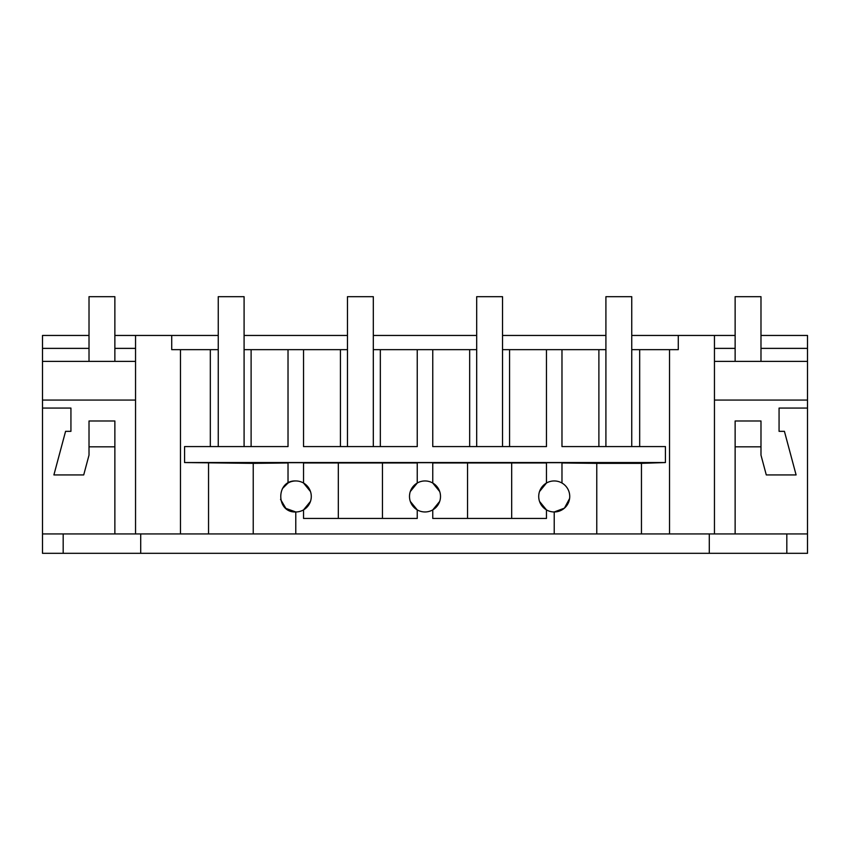 <?xml version="1.0" encoding="UTF-8"?>
<svg xmlns="http://www.w3.org/2000/svg" width="850" height="850" viewBox="0 0 850 850"><rect width="100%" height="100%" fill="white"/><g stroke="black" fill="none" stroke-linecap="round" stroke-linejoin="round"><path stroke-width="1.27" d="M569.585 498.546L564.432 508.141L554.221 511.966A15.502 15.502 0 0 0 569.734 496.464A15.502 15.502 0 0 0 554.221 480.951A15.502 15.502 0 0 0 538.719 496.464A15.502 15.502 0 0 0 554.221 511.966L554.221 533.938L807.5 533.938L807.5 553.318L42.5 553.318L42.5 408.074L70.933 408.074L42.5 408.074L42.5 400.074L135.543 400.074M89.016 335.453L42.5 335.453L42.5 400.074M631.752 335.453L735.133 335.453M760.984 335.453L807.5 335.453L807.5 348.373L760.984 348.373M114.867 335.453L218.248 335.453M244.088 335.453L347.469 335.453M373.309 335.453L476.691 335.453M502.531 335.453L605.912 335.453M63.176 553.318L63.176 533.938M554.221 533.938L180.466 533.938L180.466 349.658L171.721 349.658L171.721 335.453M42.5 533.938L180.466 533.938M89.016 446.834L114.867 446.834L114.867 533.938L114.867 420.994L89.016 420.994L89.016 455.122L83.714 474.927L53.901 474.927L65.578 431.332L70.933 431.332L70.933 408.074M42.5 361.367L135.543 361.367M42.5 348.373L89.016 348.373M114.867 348.373L135.543 348.373M678.279 335.453L678.279 349.658L669.534 349.658L669.534 533.938M714.457 335.453L714.457 533.938M714.457 348.373L735.133 348.373M714.457 361.367L807.5 361.367L807.5 348.373M807.5 361.367L807.5 408.074L779.067 408.074L807.5 408.074L807.5 533.938M135.543 335.453L135.543 533.938M140.707 553.318L140.707 533.938M709.293 553.318L709.293 533.938M786.824 553.318L786.824 533.938M310.473 501.415L303.535 509.894L303.535 518.426L417.244 518.426L417.244 509.894L410.306 501.415M295.779 533.938L295.779 511.966A15.502 15.502 0 0 0 311.281 496.464A15.502 15.502 0 0 0 295.779 480.951C275.772 480.006 275.772 512.922 295.779 511.966L285.887 508.406L280.543 499.375M439.694 501.415L432.756 509.894L432.756 518.426L546.465 518.426L546.465 509.894L539.527 501.415M288.022 462.963L253.226 463.346L253.226 533.938M295.779 480.951A15.502 15.502 0 0 0 288.022 483.034L282.444 488.559M253.226 463.346L184.577 462.549L184.577 446.579L288.022 446.579L288.022 349.658L244.088 349.658M208.548 533.938L208.548 463.346M218.248 349.658L210.322 349.658L210.322 446.579M210.322 349.658L180.466 349.658M760.984 446.834L760.984 420.994L735.133 420.994L735.133 533.938L735.133 446.834L760.984 446.834L760.984 455.122L766.286 474.927L796.099 474.927L784.423 431.332L779.067 431.332L779.067 408.074M714.457 400.074L807.5 400.074M641.452 533.938L641.452 463.346L665.423 462.549L184.577 462.549M639.678 446.579L639.678 349.658L669.534 349.658M502.531 349.658L561.977 349.658L561.977 446.579L665.423 446.579L665.423 462.549M641.452 463.346L596.774 463.346L596.774 533.938M561.977 462.963L596.774 463.346M561.977 349.658L605.912 349.658M639.678 349.658L631.752 349.658M347.469 349.658L288.022 349.658M476.691 349.658L373.309 349.658M425 480.951A15.502 15.502 0 0 0 409.498 496.464A15.502 15.502 0 0 0 425 511.966A15.502 15.502 0 0 0 440.502 496.464A15.502 15.502 0 0 0 425 480.951M410.284 491.566L417.244 483.034L417.244 462.687L432.756 462.687L432.756 483.034L439.716 491.566M310.494 491.566L303.535 483.034L303.535 462.687L288.022 462.687L288.022 483.034M539.506 491.566L546.465 483.034L546.465 462.687L561.977 462.687L561.977 483.034M546.465 462.963L432.756 462.963M417.244 462.963L303.535 462.963M546.465 349.658L546.465 446.579L432.756 446.579L432.756 349.658M417.244 349.658L417.244 446.579L303.535 446.579L303.535 349.658M598.889 446.579L598.889 349.658M251.111 446.579L251.111 349.658M340.436 446.579L340.436 349.658M380.332 349.658L380.332 446.579M469.668 446.579L469.668 349.658M509.564 349.658L509.564 446.579M382.447 518.426L382.447 463.346M338.321 518.426L338.321 463.346M511.679 518.426L511.679 463.346M467.553 518.426L467.553 463.346M114.867 361.367L114.867 296.682L89.016 296.682L89.016 361.367M760.984 361.367L760.984 296.682L735.133 296.682L735.133 361.367M244.088 446.579L244.088 296.682L218.248 296.682L218.248 446.579M373.309 446.579L373.309 296.682L347.469 296.682L347.469 446.579M502.531 446.579L502.531 296.682L476.691 296.682L476.691 446.579M631.752 446.579L631.752 296.682L605.912 296.682L605.912 446.579"/></g></svg>

